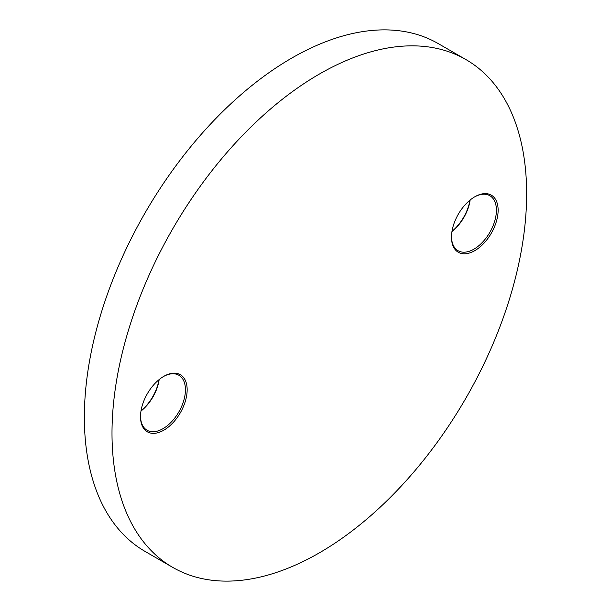 <?xml version="1.0" encoding="UTF-8"?>
<svg xmlns="http://www.w3.org/2000/svg" width="611" height="611" viewBox="0 0 611 611"><rect width="100%" height="100%" fill="white"/><g stroke="black" fill="none" stroke-linecap="round" stroke-linejoin="round"><path stroke-width="0.92" d="M474.808 196.78L474.808 196.78A32.986 19.04 -60 0 1 498.133 210.245A32.986 19.04 -60 0 1 474.808 250.64A32.986 19.04 -60 0 1 451.483 237.175A32.986 19.04 -60 0 1 474.808 196.78L474.808 196.78M451.491 236.671A31.764 18.338 120 0 0 458.067 250.716A31.764 18.338 120 0 0 473.945 249.143A31.764 18.338 120 0 0 494.696 221.159A31.764 18.338 120 0 0 489.823 195.703A31.764 18.338 120 0 0 474.373 197.032M451.987 231.317A32.986 19.04 120 0 0 469.981 200.148M470.142 200.018A31.764 18.338 -60 0 1 451.957 231.516M163.832 376.315L163.832 376.315A32.986 19.04 -60 0 1 187.157 389.78A32.986 19.04 -60 0 1 163.832 430.182A32.986 19.04 -60 0 1 140.515 416.717A32.986 19.04 -60 0 1 163.832 376.315L163.832 376.315M140.515 416.206A31.764 18.338 120 0 0 147.091 430.259A31.764 18.338 120 0 0 162.969 428.685A31.764 18.338 120 0 0 183.72 400.694A31.764 18.338 120 0 0 178.855 375.246A31.764 18.338 120 0 0 163.397 376.575M141.019 410.852A32.986 19.04 120 0 0 159.013 379.683M159.173 379.553A31.764 18.338 -60 0 1 140.981 411.058M319.324 74.091A293.188 169.27 120 0 0 127.783 332.453A293.188 169.27 120 0 0 172.73 567.39A293.188 169.27 120 0 0 319.324 552.871A293.188 169.27 120 0 0 510.857 294.51A293.188 169.27 120 0 0 465.918 59.573A293.188 169.27 120 0 0 319.324 74.091M465.918 59.573L438.27 43.61A293.188 169.27 120 0 0 291.676 58.129A293.188 169.27 120 0 0 100.143 316.49A293.188 169.27 120 0 0 145.082 551.428L172.73 567.39"/></g></svg>
